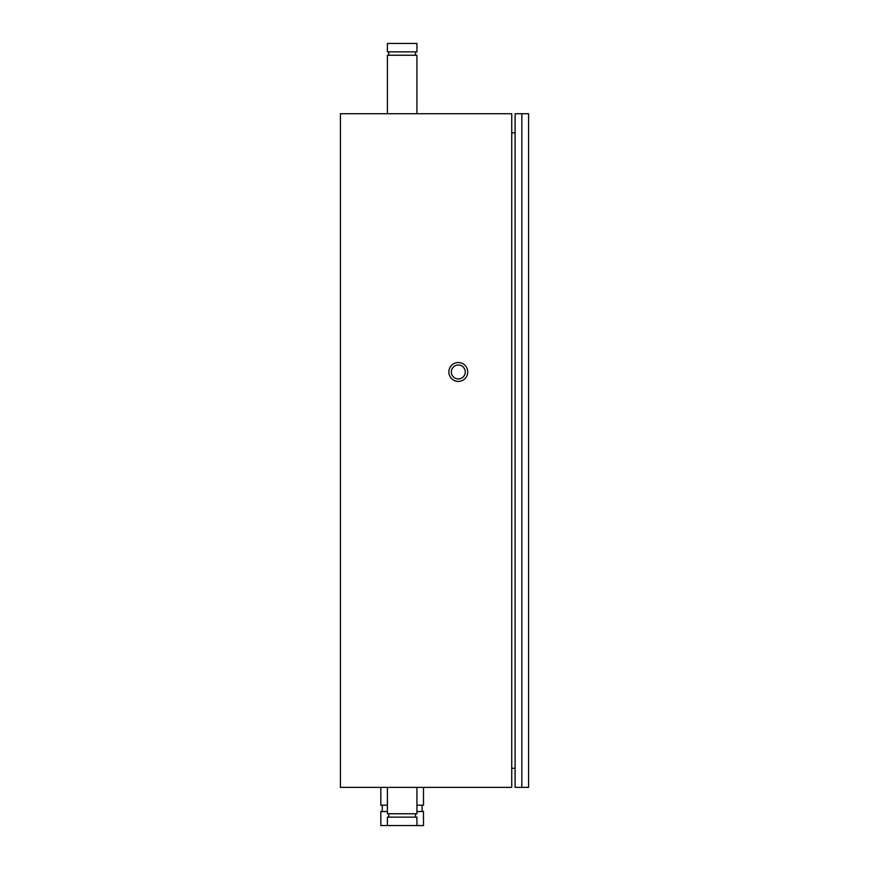 <?xml version="1.0" encoding="UTF-8"?>
<svg xmlns="http://www.w3.org/2000/svg" width="869" height="869" viewBox="0 0 869 869"><rect width="100%" height="100%" fill="white"/><g stroke="black" fill="none" stroke-linecap="round" stroke-linejoin="round"><path stroke-width="1.3" d="M511.743 768.294L515.111 768.294M511.743 132.816L515.111 132.816M521.845 787.379L515.111 787.379L515.111 113.73L528.58 113.73L528.58 787.379L521.845 787.379L521.845 113.73M402.162 51.868L416.924 51.868L416.924 43.45L387.4 43.45L387.4 51.868L402.162 51.868M416.924 113.73L416.924 55.236L387.4 55.236L387.4 113.73M416.924 805.205L423.496 805.205L423.496 787.379M380.828 787.379L380.828 805.205L387.4 805.205M387.4 811.516L380.828 811.516L380.828 825.55L423.496 825.55L423.496 811.516L416.924 811.516M387.4 787.379L387.4 813.764L416.924 813.764L416.924 787.379M416.924 825.55L416.924 817.132L387.4 817.132L387.4 825.55M451.337 371.965A6.963 6.963 0 0 1 461.787 365.936A6.963 6.963 0 0 1 461.787 377.993A6.963 6.963 0 0 1 451.337 371.965M448.871 371.965A9.429 9.429 0 0 0 463.014 380.133A9.429 9.429 0 0 0 463.014 363.796A9.429 9.429 0 0 0 448.871 371.965M511.743 113.73L340.42 113.73L340.42 787.379L511.743 787.379L511.743 113.73M388.812 51.868L388.812 55.236M415.512 51.868L415.512 55.236M382.251 805.205L382.251 811.516M422.084 805.205L422.084 811.516M388.812 813.764L388.812 817.132M415.512 813.764L415.512 817.132"/></g></svg>
